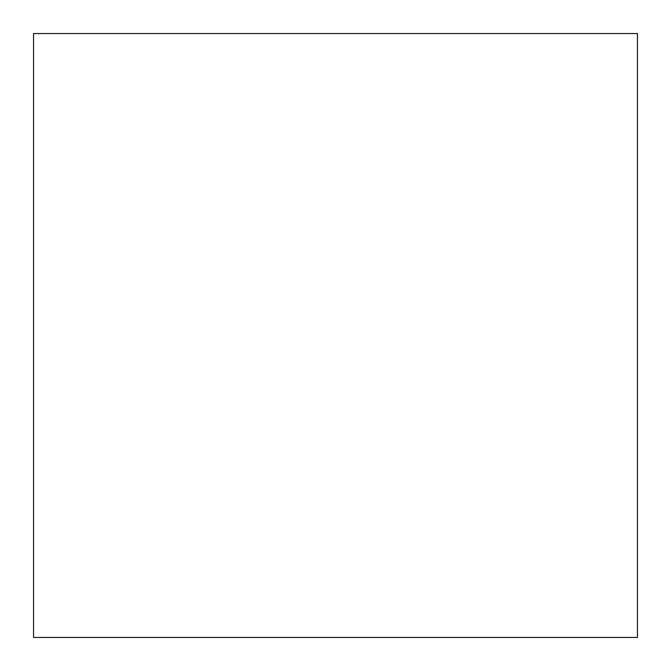 <?xml version="1.0" encoding="UTF-8"?>
<svg xmlns="http://www.w3.org/2000/svg" width="671" height="671" viewBox="0 0 671 671"><rect width="100%" height="100%" fill="white"/><g stroke="black" fill="none" stroke-linecap="round" stroke-linejoin="round"><path stroke-width="1.01" d="M33.55 637.45L637.45 637.45L33.55 637.45L33.55 33.55L637.45 33.55L33.55 33.55L33.55 637.45L637.45 637.45L33.55 637.45M637.45 33.55L637.45 637.45L637.45 33.55"/></g></svg>

